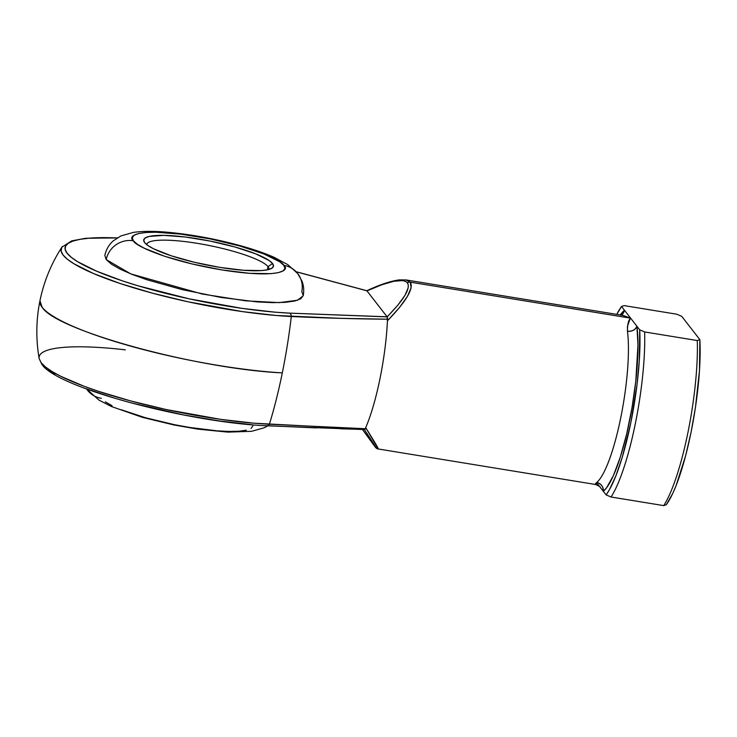 <?xml version="1.0" encoding="UTF-8"?>
<svg xmlns="http://www.w3.org/2000/svg" width="737" height="737" viewBox="0 0 737 737"><rect width="100%" height="100%" fill="white"/><g stroke="black" fill="none" stroke-linecap="round" stroke-linejoin="round"><path stroke-width="1.11" d="M364.99 429.487L365.432 428.731L269.383 424.236C274.182 408.722 278.485 391.605 282.308 372.885A139.846 28.586 -80.7 0 0 291.299 316.505A139.846 28.586 99.3 0 1 282.308 372.885C197.212 368.997 56.076 330.425 42.12 307.255L39.955 300.797A155.737 28.384 11.5 0 0 42.12 307.255A155.737 28.384 11.5 0 0 282.308 372.885A139.846 28.586 99.3 0 1 269.383 424.236A3.897 2.469 92.8 0 1 267.291 425.811A3.897 2.469 -87.2 0 0 269.383 424.236A145.355 26.486 -168.5 0 1 41.189 362.761A3.897 3.74 142.1 0 0 41.908 364.391A3.897 3.74 -37.9 0 1 41.189 362.761L45.491 366.989L52.051 371.522L60.766 376.294L84.027 386.234L98.187 391.227L130.394 400.864L165.991 409.496L220.566 419.344L254.228 423.213L342.226 427.847L365.432 428.731L365.709 427.626L378.274 448.98L595.404 484.467C599.006 486.005 600.618 486.964 600.25 487.35L603.317 491.293L606.569 487.82L613.451 475.494L620.37 456.931L626.736 433.678L632.024 407.672L635.801 381.075L637.966 344.916L636.897 326.233L639.698 329.817L639.283 360.863L636.98 385L630.854 422.568L622.323 457.041L615.883 475.862L609.315 489.921L606.109 494.877L603.317 491.293L606.109 494.877L611.047 497.005L663.705 505.61A105.124 21.493 -80.7 0 0 697.285 340.549L644.626 331.945A105.124 21.493 99.3 0 1 611.047 497.005L663.705 505.61L666.294 504.716L672.77 493.385L676.059 485.692L685.548 456.046L691.039 432.407L695.452 407.377L699.459 370.702L699.874 339.656L681.725 316.339L699.874 339.656L697.285 340.549L644.626 331.945L639.698 329.817L630.623 318.163L622.433 315.316M268.812 269.484A62.295 11.35 11.5 0 0 268.01 266.656L272.533 263.514A66.192 12.059 -168.5 0 1 271.889 268.222A66.192 12.059 -168.5 0 1 206.94 265.034A66.192 12.059 -168.5 0 1 144.655 242.611L148.054 245.605L153.784 248.885L171.251 255.794L194.411 262.28L219.727 267.374L243.348 270.276L261.681 270.571L267.946 269.705L271.925 268.194L273.482 266.103L272.533 263.514L269.134 260.52L255.573 253.804L234.863 246.978L210.146 241.073L185.199 237.001L163.817 235.361L149.243 236.43L145.263 237.94L143.706 240.022L144.655 242.611A66.192 12.059 -168.5 0 1 144.415 242.289A66.192 12.059 -168.5 0 1 198.198 238.88A66.192 12.059 -168.5 0 1 272.533 263.514L268.01 266.656A62.295 11.35 -168.5 0 1 268.876 269.235A62.295 11.35 -168.5 0 1 268.812 269.484M101.31 398.33A23.363 22.469 -37.9 0 1 87.417 390.113A23.363 22.469 -37.9 0 1 86.588 388.97A23.363 22.469 142.1 0 0 87.417 390.113M297.72 273.574A23.363 22.469 142.1 0 0 283.819 265.357C290.673 270.774 277.195 278.761 221.69 269.899C165.834 260.566 134.18 245.2 133.369 240.769C126.515 235.352 139.993 227.365 195.498 236.236C251.354 245.568 283.008 260.935 283.819 265.357A23.363 22.469 -37.9 0 1 297.72 273.574A23.363 22.469 -37.9 0 1 301.811 291.557L303.248 295.519L300.88 298.715L294.791 301.018L285.201 302.345L272.506 302.64L257.167 301.903L221.045 297.453L182.325 289.669L146.903 279.738L132.163 274.44L120.186 269.18L111.425 264.168L106.22 259.59A23.363 22.469 -37.9 0 1 133.369 240.769L132.264 237.729L134.088 235.269L138.768 233.491L146.138 232.468L155.912 232.238L181.072 234.163L210.423 238.954L239.497 245.9L263.864 253.933L279.82 261.838L283.819 265.357L284.933 268.406L283.109 270.866L278.42 272.635L271.05 273.657L249.484 273.316L221.69 269.899L191.906 263.91L164.664 256.273L144.111 248.148L137.368 244.288L133.369 240.769A23.363 22.469 142.1 0 0 106.22 259.59L104.82 255.37L106.22 259.59L130.799 273.897L202.297 294.045L245.679 300.834L279.166 302.621L297.536 300.254L303.211 295.758C304.169 290.599 303.764 285.716 301.977 281.101L297.674 273.519L287.789 264.629L274.164 257.351C265.384 253.482 254.974 249.834 242.943 246.407C217.47 239.267 192.394 234.55 167.723 232.256C154.328 231.031 142.904 231.068 133.452 232.385L120.859 235.941L113.166 240.944C108.956 244.656 106.174 249.475 104.82 255.389M267.365 269.825L268.01 266.656L267.365 269.825M69.25 242.537L69.886 242.335M405.82 279.903L410.26 282.151L411.117 287.762L407.45 296.366L399.436 307.569L387.432 320.844L387.708 319.213L340.356 318.329L276.145 315.482L242.482 311.613L187.907 301.765L152.319 293.133L120.103 283.496L93.396 273.501L73.976 263.791L67.408 259.258L63.106 255.03L61.125 251.179L61.834 247.208C51.102 263.938 43.815 281.792 39.955 300.797C36.085 319.72 35.818 339.002 39.153 358.652L41.189 362.761M62.424 246.434A145.355 26.486 11.5 0 0 132.116 287.329A145.355 26.486 11.5 0 0 291.299 316.505A3.897 2.469 -87.2 0 0 289.595 313.133A141.725 25.823 -168.5 0 1 95.027 270.507A141.725 25.823 -168.5 0 1 117.146 237.95L89.38 238.171L80.232 239.285L73.138 241.008L68.219 243.302L65.547 246.13L65.178 249.447L67.104 253.196L71.305 257.324L77.698 261.746L96.639 271.207L122.674 280.954L137.828 285.735L188.792 298.761L241.994 308.37L274.818 312.147L289.595 313.133L387.201 316.892L397.833 305.164L404.963 295.362L408.187 287.808L408.289 284.97L407.377 282.815A3.897 3.74 -37.9 0 1 410.26 282.151L630.623 318.163L410.26 282.151L405.986 279.931M364.308 429.431L340.66 428.814M316.348 427.911L266.702 425.673A3.897 2.469 92.8 0 0 267.291 425.811M251.916 424.687L219.101 420.91L183.771 414.968L131.186 402.881M114.935 398.275L85.971 388.62M54.805 374.285L48.402 369.863M366.86 290.728L366.962 290.903C389.44 280.76 402.918 278.061 407.377 282.815L405.47 281.35L402.577 280.594L393.963 281.239L381.923 284.722L366.962 290.903L387.109 316.799L366.906 290.811L296.246 271.806L366.86 290.728C379.426 284.804 390.177 281.193 399.113 279.903L405.903 279.922L623.032 315.399L630.623 318.163L624.34 310.093L620.112 314.929M630.015 318.983L630.623 318.163L636.897 326.233A93.442 19.107 99.3 0 1 629.545 420.882A93.442 19.107 99.3 0 1 603.317 491.293A7.785 7.434 51.2 0 0 596.675 482.514A85.658 17.513 -80.7 0 0 620.711 417.971A85.658 17.513 -80.7 0 0 627.454 331.208L627.436 326.463L630.015 318.983M595.413 483.859L596.675 482.514C601.152 483.73 603.373 486.66 603.317 491.293L597.034 483.223L595.984 484.246L595.339 484.449L595.413 483.859M595.984 484.246L595.339 484.449M387.432 320.844A85.658 17.513 99.3 0 1 365.709 427.626A85.658 17.513 -80.7 0 0 387.432 320.844C406.437 301.157 414.047 288.259 410.26 282.151A3.897 3.74 142.1 0 0 407.377 282.815C410.85 288.25 404.088 299.581 387.109 316.799L289.595 313.133A3.897 2.469 92.8 0 1 291.299 316.505C324.602 318.052 356.736 318.955 387.708 319.213L387.201 316.892L387.432 320.844M624.128 305.606L676.787 314.211L681.725 316.339L676.787 314.211L624.128 305.606L621.549 306.5L624.34 310.093L621.549 306.5L624.128 305.606M616.758 314.377L621.549 306.5A101.227 20.691 99.3 0 0 616.758 314.377M362.475 429.524L375.723 447.35L364.216 429.339C374.534 444.844 377.878 450.289 374.249 445.673L362.475 429.524L374.368 445.848C375.796 447.995 377.095 449.036 378.274 448.98M666.294 504.716A101.227 20.691 -80.7 0 0 699.874 339.656L697.285 340.549A105.124 21.493 99.3 0 1 663.705 505.61L666.294 504.716M611.047 497.005A105.124 21.493 -80.7 0 0 644.626 331.945L639.698 329.817A101.227 20.691 99.3 0 1 606.109 494.877L611.047 497.005M597.034 483.223C594.879 485.093 594.75 484.854 596.675 482.514A85.658 17.513 -80.7 0 0 620.711 417.971A85.658 17.513 -80.7 0 0 627.454 331.208A7.785 6.301 172.6 0 0 636.897 326.233C635.266 329.89 632.116 331.558 627.454 331.208C627.417 324.326 628.468 319.978 630.623 318.163L624.34 310.093A7.785 7.434 -128.8 0 1 621.733 314.892M620.969 315.362L624.34 310.093M252.874 425.958L251.05 428.418M246.361 430.196L238.991 431.219L229.225 431.449L217.424 430.878L189.639 427.451L174.706 424.733L145.64 417.787L121.264 409.754M112.052 405.7L105.317 401.849M146.755 244.647A62.295 11.35 -168.5 0 1 146.792 244.398A62.295 11.35 -168.5 0 1 203.698 244.454A62.295 11.35 -168.5 0 1 268.01 266.656A62.295 11.35 11.5 0 0 203.016 244.334A62.295 11.35 11.5 0 0 146.755 244.647M39.079 358.053A145.355 26.486 -168.5 0 1 125.336 349.835M376.681 447.202C380.679 452.251 377.022 445.719 365.709 427.626L365.386 428.962M39.153 358.652L41.898 364.382C57.117 388.049 189.363 422.716 267.273 425.811L364.668 429.57M86.561 388.961L98.979 400.108L111.25 406.455L142.499 417.372L173.95 424.973L197.857 429.137L227.862 432.122L251.639 431.311L264.205 427.773L267.826 425.839M296.163 271.713L366.869 290.728M117.312 237.848L85.474 238.3L71.664 240.898L61.825 247.227"/></g></svg>
